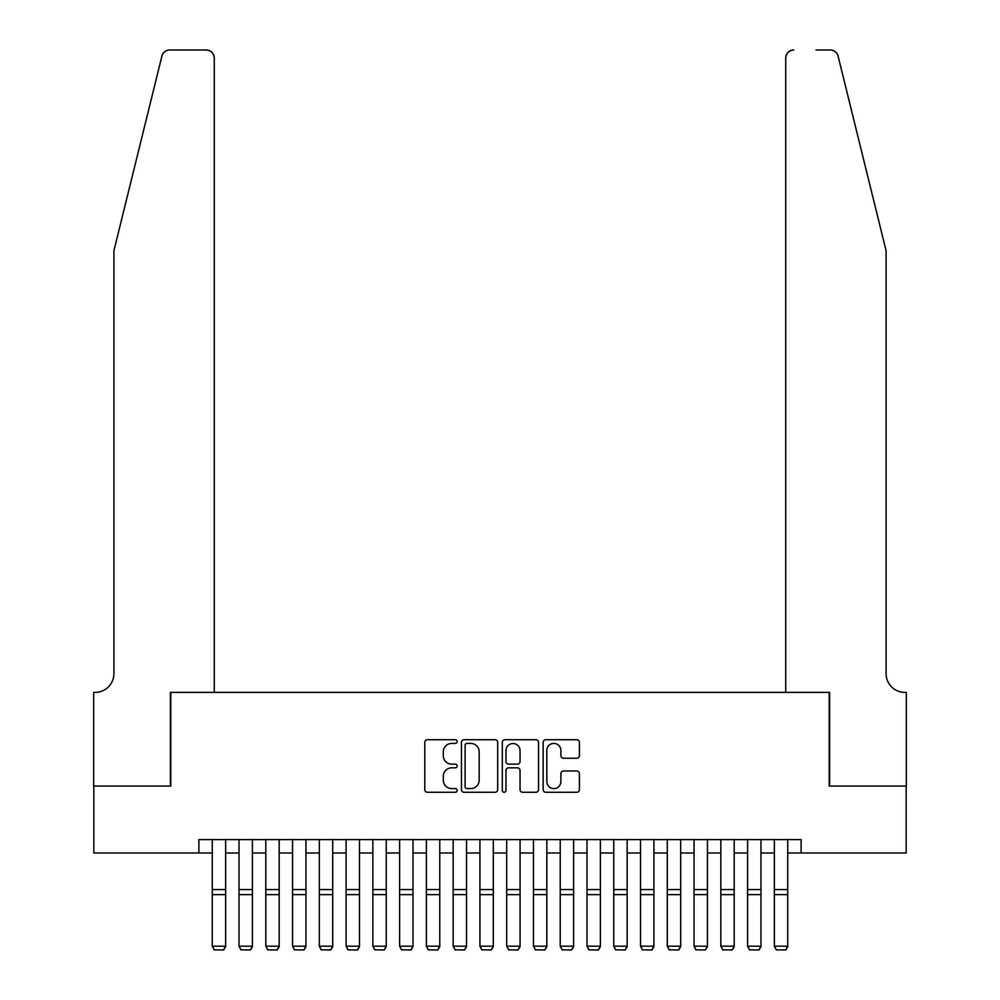 <?xml version="1.0" encoding="UTF-8"?>
<svg xmlns="http://www.w3.org/2000/svg" width="1000" height="1000" viewBox="0 0 1000 1000"><rect width="100%" height="100%" fill="white"/><g stroke="black" fill="none" stroke-linecap="round" stroke-linejoin="round"><path stroke-width="1.5" d="M457.175 741.562A1.837 1.837 0 0 0 455.337 739.725L427.425 739.725A2.625 2.625 0 0 0 424.8 742.35L424.8 789.638A2.625 2.625 0 0 0 427.425 792.262L455.337 792.262A1.837 1.837 0 0 0 457.175 790.425A1.837 1.837 0 0 0 455.337 788.587L451.725 788.587A8.413 8.413 0 0 1 443.312 780.175L443.312 776.237A8.413 8.413 0 0 1 451.725 767.837L455.337 767.837A1.837 1.837 0 0 0 457.175 766A1.837 1.837 0 0 0 455.337 764.15L451.725 764.15A8.413 8.413 0 0 1 443.312 755.75L443.312 751.812A8.413 8.413 0 0 1 451.725 743.4L455.337 743.4A1.837 1.837 0 0 0 457.175 741.562M576.788 758.238A2.625 2.625 0 0 0 579.412 755.612L579.412 742.35A2.625 2.625 0 0 0 576.788 739.725L545.775 739.725A2.625 2.625 0 0 0 543.15 742.35L543.15 789.638A2.625 2.625 0 0 0 545.775 792.262L576.788 792.262A2.625 2.625 0 0 0 579.412 789.638L579.412 773.612A2.625 2.625 0 0 0 576.788 770.987L563.513 770.987A2.625 2.625 0 0 0 560.887 773.612L560.887 781.562A7.025 7.025 0 0 1 553.862 788.587A7.025 7.025 0 0 1 546.825 781.562L546.825 750.425A7.025 7.025 0 0 1 553.862 743.4A7.025 7.025 0 0 1 560.887 750.425L560.887 755.612A2.625 2.625 0 0 0 563.513 758.238L576.788 758.238M198.875 852.987L93.825 852.987L93.825 786.062L170.775 786.062L170.775 692.387L829.225 692.387L829.225 786.062L906.175 786.062L906.175 852.987L801.125 852.987L801.125 839.6L198.875 839.6L198.875 852.987L212.262 852.987M497.7 742.35A2.625 2.625 0 0 0 495.075 739.725L464.075 739.725A2.625 2.625 0 0 0 461.45 742.35L461.45 789.638A2.625 2.625 0 0 0 464.075 792.262L495.075 792.262A2.625 2.625 0 0 0 497.7 789.638L497.7 742.35M504.925 739.725L535.925 739.725A2.625 2.625 0 0 1 538.55 742.35L538.55 789.638A2.625 2.625 0 0 1 535.925 792.262L522.663 792.262A2.625 2.625 0 0 1 520.037 789.638L520.037 770.462A2.625 2.625 0 0 0 517.4 767.837L508.6 767.837A2.625 2.625 0 0 0 505.975 770.462L505.975 790.425A1.837 1.837 0 0 1 504.137 792.262A1.837 1.837 0 0 1 502.3 790.425L502.3 742.35A2.625 2.625 0 0 1 504.925 739.725M225.65 852.987L239.025 852.987M252.413 852.987L265.8 852.987M279.175 852.987L292.562 852.987M305.95 852.987L319.325 852.987M332.713 852.987L346.1 852.987M359.475 852.987L372.863 852.987M386.25 852.987L399.625 852.987M413.013 852.987L426.388 852.987M439.775 852.987L453.162 852.987M466.538 852.987L479.925 852.987M493.312 852.987L506.688 852.987M520.075 852.987L533.462 852.987M546.838 852.987L560.225 852.987M573.612 852.987L586.987 852.987M600.375 852.987L613.75 852.987M627.137 852.987L640.525 852.987M653.9 852.987L667.288 852.987M680.675 852.987L694.05 852.987M707.438 852.987L720.825 852.987M734.2 852.987L747.588 852.987M760.975 852.987L774.35 852.987M787.738 852.987L801.125 852.987M466.962 743.4A1.837 1.837 0 0 0 465.125 745.238L465.125 786.75A1.837 1.837 0 0 0 466.962 788.587L470.775 788.587A8.413 8.413 0 0 0 479.175 780.175L479.175 751.812A8.413 8.413 0 0 0 470.775 743.4L466.962 743.4M520.037 750.562A7.025 7.025 0 0 0 513 743.525A7.025 7.025 0 0 0 505.975 750.562L505.975 761.525A2.625 2.625 0 0 0 508.6 764.15L517.4 764.15A2.625 2.625 0 0 0 520.037 761.525L520.037 750.562M225.65 839.6L225.65 946.675L223.637 950L214.275 949.812L223.637 950M214.275 950L212.262 946.188L225.65 946.188L223.637 949.812M212.262 839.6L212.262 946.188L214.275 949.812M161.912 56.112C163.95 51.7 163.95 51.7 161.912 56.112C163.95 51.7 163.95 51.7 161.912 56.112L113.9 250.75L113.9 673.65A18.738 18.738 0 0 1 95.162 692.387L93.688 692.387L93.688 786.062L170.375 786.062L170.375 692.387L214.275 692.387L214.275 58.025A8.025 8.025 0 0 0 206.238 50L169.7 50A8.025 8.025 0 0 0 161.912 56.112M184.025 50L206.238 50C211.088 50.512 213.762 53.188 214.275 58.025L214.275 692.387M113.9 673.65A18.738 18.738 0 0 1 95.162 692.387M871.375 191.062L838.088 56.112C836.05 51.7 836.05 51.7 838.088 56.112C836.05 51.7 836.05 51.7 838.088 56.112L886.1 250.75L886.1 673.65A18.738 18.738 0 0 0 904.837 692.387L906.312 692.387L906.312 786.062L829.625 786.062L829.625 692.387L785.725 692.387L785.725 58.025L785.725 692.387M815.975 50L830.3 50A8.025 8.025 0 0 1 838.088 56.112M793.763 50A8.025 8.025 0 0 0 785.725 58.025C786.237 53.188 788.913 50.512 793.763 50M886.1 673.65A18.738 18.738 0 0 0 904.837 692.387M252.413 839.6L252.413 946.675L250.4 950L241.038 949.812L250.4 950M241.038 950L239.025 946.188L252.413 946.188L250.4 949.812M239.025 839.6L239.025 946.188L241.038 949.812M279.175 839.6L279.175 946.675L277.175 950L267.8 949.812L277.175 950M267.8 950L265.8 946.188L279.175 946.188L277.175 949.812M265.8 839.6L265.8 946.188L267.8 949.812M305.95 839.6L305.95 946.675L303.938 950L294.575 949.812L303.938 950M294.575 950L292.562 946.188L305.95 946.188L303.938 949.812M292.562 839.6L292.562 946.188L294.575 949.812M332.713 839.6L332.713 946.675L330.7 950L321.337 949.812L330.7 950M321.337 950L319.325 946.188L332.713 946.188L330.7 949.812M319.325 839.6L319.325 946.188L321.337 949.812M359.475 839.6L359.475 946.675L357.475 950L348.1 949.812L357.475 950M348.1 950L346.1 946.188L359.475 946.188L357.475 949.812M346.1 839.6L346.1 946.188L348.1 949.812M386.25 839.6L386.25 946.675L384.237 950L374.862 949.812L384.237 950M374.862 950L372.863 946.188L386.25 946.188L384.237 949.812M372.863 839.6L372.863 946.188L374.862 949.812M413.013 839.6L413.013 946.675L411 950L401.637 949.812L411 950M401.637 950L399.625 946.188L413.013 946.188L411 949.812M399.625 839.6L399.625 946.188L401.637 949.812M439.775 839.6L439.775 946.675L437.775 950L428.4 949.812L437.775 950M428.4 950L426.388 946.188L439.775 946.188L437.775 949.812M426.388 839.6L426.388 946.188L428.4 949.812M466.538 839.6L466.538 946.675L464.538 950L455.163 949.812L464.538 950M455.163 950L453.162 946.188L466.538 946.188L464.538 949.812M453.162 839.6L453.162 946.188L455.163 949.812M493.312 839.6L493.312 946.675L491.3 950L481.938 949.812L491.3 950M481.938 950L479.925 946.188L493.312 946.188L491.3 949.812M479.925 839.6L479.925 946.188L481.938 949.812M520.075 839.6L520.075 946.675L518.062 950L508.7 949.812L518.062 950M508.7 950L506.688 946.188L520.075 946.188L518.062 949.812M506.688 839.6L506.688 946.188L508.7 949.812M546.838 839.6L546.838 946.675L544.837 950L535.462 949.812L544.837 950M535.462 950L533.462 946.188L546.838 946.188L544.837 949.812M533.462 839.6L533.462 946.188L535.462 949.812M573.612 839.6L573.612 946.675L571.6 950L562.225 949.812L571.6 950M562.225 950L560.225 946.188L573.612 946.188L571.6 949.812M560.225 839.6L560.225 946.188L562.225 949.812M600.375 839.6L600.375 946.675L598.362 950L589 949.812L598.362 950M589 950L586.987 946.188L600.375 946.188L598.362 949.812M586.987 839.6L586.987 946.188L589 949.812M627.137 839.6L627.137 946.675L625.138 950L615.763 949.812L625.138 950M615.763 950L613.75 946.188L627.137 946.188L625.138 949.812M613.75 839.6L613.75 946.188L615.763 949.812M653.9 839.6L653.9 946.675L651.9 950L642.525 949.812L651.9 950M642.525 950L640.525 946.188L653.9 946.188L651.9 949.812M640.525 839.6L640.525 946.188L642.525 949.812M680.675 839.6L680.675 946.675L678.662 950L669.3 949.812L678.662 950M669.3 950L667.288 946.188L680.675 946.188L678.662 949.812M667.288 839.6L667.288 946.188L669.3 949.812M707.438 839.6L707.438 946.675L705.425 950L696.062 949.812L705.425 950M696.062 950L694.05 946.188L707.438 946.188L705.425 949.812M694.05 839.6L694.05 946.188L696.062 949.812M734.2 839.6L734.2 946.675L732.2 950L722.825 949.812L732.2 950M722.825 950L720.825 946.188L734.2 946.188L732.2 949.812M720.825 839.6L720.825 946.188L722.825 949.812M760.975 839.6L760.975 946.675L758.962 950L749.6 949.812L758.962 950M749.6 950L747.588 946.188L760.975 946.188L758.962 949.812M747.588 839.6L747.588 946.188L749.6 949.812M787.738 839.6L787.738 946.675L785.725 950L776.363 949.812L785.725 950M776.363 950L774.35 946.188L787.738 946.188L785.725 949.812M774.35 839.6L774.35 946.188L776.363 949.812M225.65 889.562L212.262 889.562M225.65 894.638L212.262 894.638M252.413 889.562L239.025 889.562M252.413 894.638L239.025 894.638M279.175 889.562L265.8 889.562M279.175 894.638L265.8 894.638M305.95 889.562L292.562 889.562M305.95 894.638L292.562 894.638M332.713 889.562L319.325 889.562M332.713 894.638L319.325 894.638M359.475 889.562L346.1 889.562M359.475 894.638L346.1 894.638M386.25 889.562L372.863 889.562M386.25 894.638L372.863 894.638M413.013 889.562L399.625 889.562M413.013 894.638L399.625 894.638M439.775 889.562L426.388 889.562M439.775 894.638L426.388 894.638M466.538 889.562L453.162 889.562M466.538 894.638L453.162 894.638M493.312 889.562L479.925 889.562M493.312 894.638L479.925 894.638M520.075 889.562L506.688 889.562M520.075 894.638L506.688 894.638M546.838 889.562L533.462 889.562M546.838 894.638L533.462 894.638M573.612 889.562L560.225 889.562M573.612 894.638L560.225 894.638M600.375 889.562L586.987 889.562M600.375 894.638L586.987 894.638M627.137 889.562L613.75 889.562M627.137 894.638L613.75 894.638M653.9 889.562L640.525 889.562M653.9 894.638L640.525 894.638M680.675 889.562L667.288 889.562M680.675 894.638L667.288 894.638M707.438 889.562L694.05 889.562M707.438 894.638L694.05 894.638M734.2 889.562L720.825 889.562M734.2 894.638L720.825 894.638M760.975 889.562L747.588 889.562M760.975 894.638L747.588 894.638M787.738 889.562L774.35 889.562M787.738 894.638L774.35 894.638"/></g></svg>
